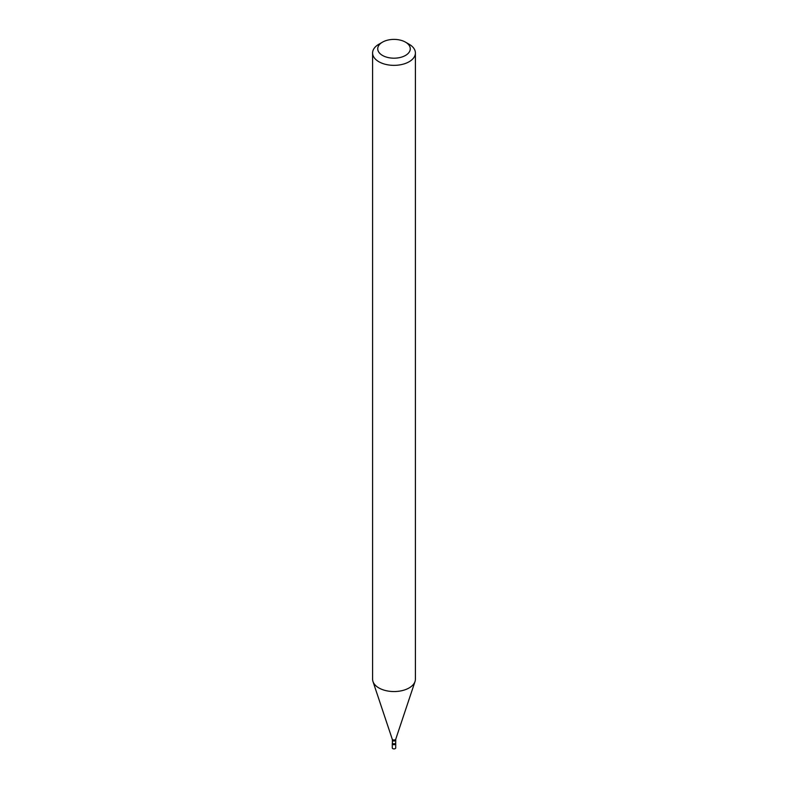<?xml version="1.0" encoding="UTF-8"?>
<svg xmlns="http://www.w3.org/2000/svg" width="788" height="788" viewBox="0 0 788 788"><rect width="100%" height="100%" fill="white"/><g stroke="black" fill="none" stroke-linecap="round" stroke-linejoin="round"><path stroke-width="1.18" d="M392.788 748.6A1.714 0.985 0 0 0 394.66 748.817A1.714 0.985 0 0 0 395.714 747.901L395.714 743.705A1.714 0.985 0 0 1 394.66 744.621A1.714 0.985 0 0 1 392.788 744.404A1.714 0.985 0 0 1 392.286 743.705L392.286 747.901A1.714 0.985 0 0 0 392.788 748.6M395.606 742.867A1.606 0.926 0 0 1 395.143 743.527A1.606 0.926 0 0 1 393.379 743.734A1.606 0.926 0 0 1 392.394 742.867L392.306 743.567A1.714 0.985 0 0 0 393.232 744.591A1.714 0.985 0 0 0 395.212 744.404A1.714 0.985 0 0 0 395.694 743.567L395.753 739.174L415.02 681.531A21.404 12.362 0 0 0 415.404 679.187L415.404 52.983A21.404 12.362 0 0 0 409.139 44.246L405.505 42.148A16.272 9.397 0 0 0 382.495 42.148L382.495 42.148A16.272 9.397 0 0 0 382.495 55.436A16.272 9.397 0 0 0 405.505 55.436A16.272 9.397 0 0 0 405.505 42.148M378.861 44.246L382.495 42.148L378.861 44.246A21.404 12.362 0 0 0 372.596 52.983A21.404 12.362 0 0 0 385.805 64.409A21.404 12.362 0 0 0 409.139 61.73A21.404 12.362 0 0 0 415.404 52.983M372.596 52.983L372.596 679.187A21.404 12.362 0 0 0 372.98 681.531A21.404 12.362 0 0 0 387.726 691.007A21.404 12.362 0 0 0 409.139 687.924A21.404 12.362 0 0 0 415.02 681.531M392.394 742.867L392.394 740.06A1.606 0.926 0 0 0 393.379 740.927A1.606 0.926 0 0 0 395.143 740.72A1.606 0.926 0 0 0 395.606 740.06M392.394 740.06L392.247 739.174A1.783 1.034 0 0 0 393.478 739.962A1.783 1.034 0 0 0 395.261 739.705A1.783 1.034 0 0 0 395.753 739.174M392.247 739.174L372.98 681.531"/></g></svg>
